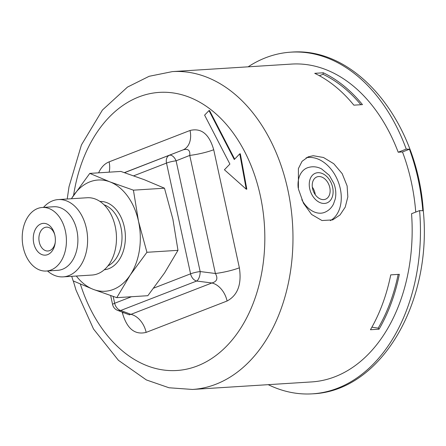 <?xml version="1.0" encoding="UTF-8"?>
<svg xmlns="http://www.w3.org/2000/svg" width="446" height="446" viewBox="0 0 446 446"><rect width="100%" height="100%" fill="white"/><g stroke="black" fill="none" stroke-linecap="round" stroke-linejoin="round"><path stroke-width="0.67" d="M55.248 242.395A11.942 8.273 86.4 0 1 53.308 247.524A11.942 8.273 86.4 0 1 40.803 246.248A11.942 8.273 86.4 0 1 42.816 228.647A11.942 8.273 86.4 0 1 54.763 234.758M208.99 110.591L234.278 159.523L239.753 153.837L246.248 189.199L224.422 169.759L229.896 164.072L204.608 115.14L208.99 110.591L209.559 110.552L234.663 159.122M239.753 153.837L240.327 153.803L246.822 189.165L246.248 189.199M329.031 195.844A11.942 8.413 -111.2 0 1 325.496 199.211A11.942 8.413 -111.2 0 1 313.337 191.117A11.942 8.413 -111.2 0 1 316.866 176.939A11.942 8.413 -111.2 0 1 327.509 182.046A11.942 8.413 -111.2 0 1 329.031 195.844M298.184 187.911A23.883 16.825 -111.2 0 1 307.277 167.847C312.038 166.129 316.794 166.475 321.544 168.889L329.248 175.284L333.909 183.49C335.838 188.697 336.295 193.843 335.275 198.927L333.485 204.062C331.478 208.009 328.501 210.785 324.549 212.391A23.883 16.825 -111.2 0 1 301.814 199.696M227.092 301.005C237.74 295.274 241.832 284.208 239.368 267.812A19.903 3.077 -12.3 0 1 215.401 273.493C218.155 278.438 216.985 281.599 211.895 282.976L196.653 281.036A7.961 3.758 -82.7 0 0 200.165 271.553A7.961 1.232 167.7 0 0 190.576 273.827A7.961 5.608 68.8 0 0 196.653 281.036L120.743 310.472L130.951 314.358A19.903 14.021 -111.2 0 1 146.149 332.387L227.092 301.005A19.903 14.021 68.8 0 0 211.895 282.976L130.951 314.358L129.067 314.72L117.56 310.338A7.961 6.199 -69.2 0 0 120.743 310.472A7.961 5.608 -111.2 0 1 114.661 303.258A7.961 1.232 167.7 0 0 112.615 304.585A7.961 7.961 0 0 0 117.56 310.338M123.648 312.657A19.903 3.077 -12.3 0 1 122.477 313.131C126.965 328.741 134.859 335.158 146.149 332.387M239.368 267.812L213.712 149.739A19.903 3.077 -12.3 0 1 189.745 155.42L215.401 273.493L200.165 271.553L176.103 160.811A7.961 4.293 -111.6 0 0 169.335 155.314A7.961 5.608 68.8 0 0 166.514 163.085A7.961 1.232 -12.3 0 1 176.103 160.811L189.745 155.42C190.297 150.235 188.045 148.401 182.983 149.917L124.568 172.669M213.712 149.739C209.224 134.129 201.33 127.707 190.041 130.483A19.903 14.021 -111.2 0 1 182.983 149.917L124.423 172.619M109.136 172.173A19.903 14.021 68.8 0 0 109.097 161.865C104.581 163.693 101.091 167.356 98.622 172.836M402.487 151.947L398.189 152.22L406.245 149.098L409.461 149.243L402.487 151.947A159.239 110.318 86.4 0 1 415.744 212.09M409.461 149.243A169.58 117.482 86.4 0 1 422.825 210.741L419.608 210.59L411.552 213.718A159.239 110.318 -93.6 0 1 311.648 381.921L192.46 389.453A159.239 110.318 -93.6 0 0 290.909 268.486A159.239 110.318 -93.6 0 0 233.319 92.93A159.239 110.318 -93.6 0 0 172.379 71.605L149.131 76.299L127.489 87.087L102.424 110.039L81.423 144.95L69.013 186.74L67.218 199M406.245 149.098A171.18 118.591 -93.6 0 0 290.82 52.16A171.18 118.591 -93.6 0 0 248.138 66.822M268.213 384.664A171.18 118.591 -93.6 0 0 312.401 393.84A171.18 118.591 -93.6 0 0 419.63 210.897A171.18 118.591 -93.6 0 0 419.608 210.59M398.189 152.22A159.239 110.318 -93.6 0 0 352.507 85.398A159.239 110.318 -93.6 0 0 291.572 64.079L172.379 71.605M330.341 220.631A33.84 23.833 68.8 0 0 340.265 188.58A33.84 23.833 68.8 0 0 306.107 157.834M298.407 189.004L298.402 168.549L302.065 161.313L308.247 156.808L313.259 155.726L323.489 157.494L333.77 163.738L342.188 173.661L347.116 185.926L347.83 196.909L345.243 207.106L340.025 214.944L332.699 219.895L321.984 220.536L311.576 214.442L303.47 203.225L298.407 189.004M353.862 105.161A159.239 110.318 -93.6 0 0 335.32 86.485A159.239 110.318 -93.6 0 0 314.731 73.334L323.328 72.793A159.239 110.318 86.4 0 1 343.916 85.944A159.239 110.318 86.4 0 1 362.459 104.62L353.862 105.161M319.369 75.714L323.021 74.298L323.328 72.793M360.87 104.721A157.644 109.214 -93.6 0 0 323.021 74.298M370.442 329.733A159.239 110.318 -93.6 0 0 390.741 274.87L399.332 274.323A159.239 110.318 86.4 0 1 379.039 329.193L370.442 329.733M371.903 327.18L378.18 328.133A157.644 109.214 -93.6 0 0 398.155 274.401M378.18 328.133L379.039 329.193M58.292 199.568L87.154 197.745A38.73 26.827 86.4 0 1 113.68 220.848A38.73 26.827 86.4 0 1 109.448 263.803A38.73 26.827 86.4 0 1 92.038 275.043L63.17 276.866A38.73 26.827 -93.6 0 0 80.581 265.626A38.73 26.827 -93.6 0 0 84.812 222.671A38.73 26.827 -93.6 0 0 58.292 199.568A38.73 26.827 -93.6 0 0 43.491 207.396M71.471 198.732A55.733 38.612 86.4 0 1 73.055 196.184A55.733 38.612 86.4 0 1 109.939 181.884A55.733 38.612 86.4 0 1 138.511 221.333A55.733 38.612 86.4 0 1 130.193 275.082A55.733 38.612 86.4 0 1 93.303 289.382A55.733 38.612 86.4 0 1 76.35 276.035M52.483 250.524A15.922 11.033 -93.6 0 0 55.176 242.998A15.922 11.033 -93.6 0 0 54.618 234.172A15.922 11.033 -93.6 0 0 38.78 225.13A15.922 11.033 -93.6 0 0 35.708 248.634A15.922 11.033 -93.6 0 0 52.483 250.524M60.645 261.796A31.85 22.066 -93.6 0 0 64.124 226.468A31.85 22.066 -93.6 0 0 42.314 207.468A31.85 22.066 -93.6 0 0 22.3 240.645A31.85 22.066 -93.6 0 0 46.328 271.04A31.85 22.066 -93.6 0 0 60.645 261.796M47.505 270.962A38.73 26.827 -93.6 0 0 63.17 276.866M46.328 271.04L57.79 270.315A31.85 22.066 -93.6 0 0 72.107 261.072A31.85 22.066 -93.6 0 0 75.586 225.743A31.85 22.066 -93.6 0 0 53.771 206.743L42.314 207.468M89.785 173.394L120.844 171.431L144.32 179.71L164.479 188.201L172.892 219.159L177.976 250.334L164.574 272.913L147.843 295.698L116.785 297.66L130.193 275.082L146.924 252.291L138.511 221.333L133.421 190.163L109.939 181.884L89.785 173.394L71.377 198.738M177.976 250.334L146.924 252.291M71.717 276.325L73.15 280.896L93.303 289.382L116.785 297.66M164.479 188.201L133.421 190.163M73.579 195.398A139.336 96.531 86.4 0 1 212.63 111.032A139.336 96.531 86.4 0 1 235.009 336.384A139.336 96.531 86.4 0 1 80.38 284.113M122.254 312.122L122.477 313.131M190.041 130.483L109.097 161.865M133.705 175.808L166.514 163.085L190.576 273.827L153.736 288.11M131.498 296.729L114.661 303.258L113.189 296.467M315.272 194.718A11.942 8.413 68.8 0 0 312.339 187.153M331.646 198.437A15.922 11.217 -111.2 0 1 310.979 192.756A15.922 11.217 -111.2 0 1 320.919 173.037A15.922 11.217 -111.2 0 1 331.646 198.437M104.08 204.814A31.85 22.066 86.4 0 1 120.888 227.159A31.85 22.066 86.4 0 1 116.228 258.284A31.85 22.066 86.4 0 1 107.938 265.894M104.28 269.763A34.236 23.716 -93.6 0 0 119.171 259.867A34.236 23.716 -93.6 0 0 123.024 222.22A34.236 23.716 -93.6 0 0 99.965 201.441M129.652 314.859L129.061 314.703M110.664 295.62L112.615 304.585M312.401 393.84C381.324 391.259 432.425 301.942 423.299 210.763C417.545 122.561 357.062 46.401 290.82 52.16M73.306 280.969L76.01 290.09L93.532 329.042L118.407 360.301L146.372 379.936L169.012 387.764L192.46 389.453"/></g></svg>
